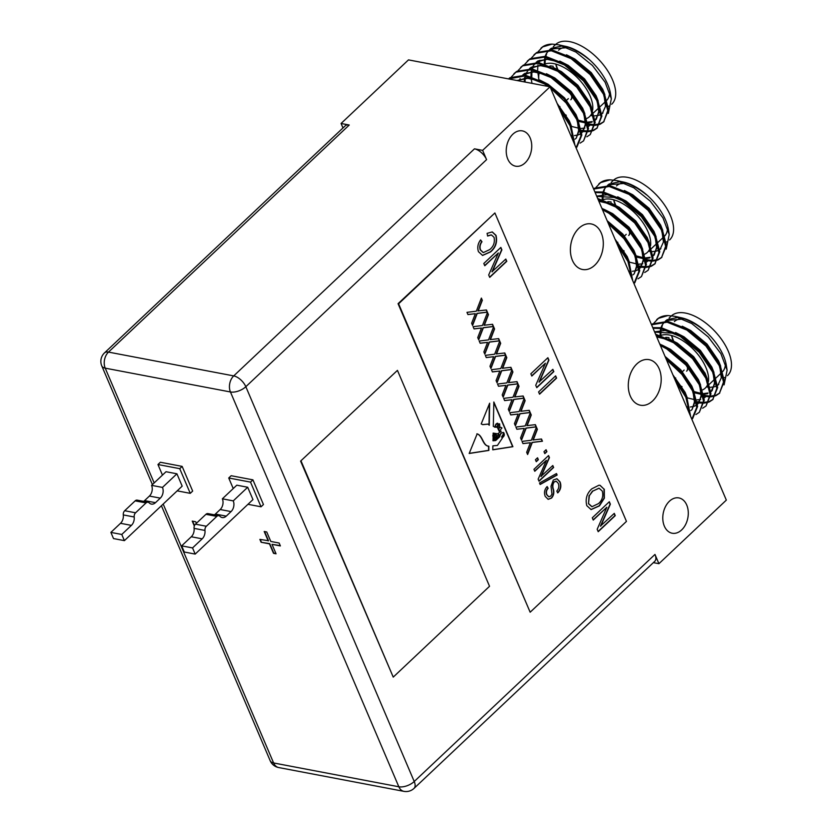 <?xml version="1.0" encoding="UTF-8"?>
<svg xmlns="http://www.w3.org/2000/svg" width="833" height="833" viewBox="0 0 833 833"><rect width="100%" height="100%" fill="white"/><g stroke="black" fill="none" stroke-linecap="round" stroke-linejoin="round"><path stroke-width="1.25" d="M397.445 370.373L300.598 461.097L393.238 677.114L489.533 586.286L397.445 370.373L300.598 461.097M301.14 461.201L393.238 677.114M592.659 110.123A34.788 17.972 -133.3 0 0 581.351 82.05A34.788 17.972 -133.3 0 0 553.778 63.62A34.788 17.972 -133.3 0 0 544.98 64.068M538.618 72.388A34.788 17.972 -133.3 0 0 538.691 78.635L538.847 79.583A32.851 16.972 46.7 0 1 539.409 72.554M566.273 115.256A32.851 16.972 46.7 0 1 564.795 114.433M549.947 65.932A32.851 16.972 46.7 0 1 553.227 66.296M555.955 64.131A36.714 18.961 -133.3 0 0 557.881 69.608M588.379 101.074A36.714 18.961 -133.3 0 0 589.118 101.407M589.306 101.803A34.788 17.972 46.7 0 1 588.639 101.543M557.371 69.337A34.788 17.972 46.7 0 1 555.798 64.079M558.599 50.178A34.788 17.972 46.7 0 1 566.221 47.335M565.534 46.315A40.973 21.158 46.7 0 1 565.722 46.356A40.973 21.158 46.7 0 1 610.558 93.9L611.339 98.783L605.112 82.217L592.419 65.463L575.926 52.083L559.016 44.888L552.164 44.107L542.658 46.919L538.128 51.667M561.609 45.471C570.74 47.346 579.768 51.917 588.692 59.185C580.424 52.062 572.375 47.7 564.555 46.117L563.774 45.982M565.378 46.284L564.555 46.117M608.319 113.434L611.339 98.783M551.259 48.595L550.748 49.085A40.973 21.158 46.7 0 1 551.384 48.533M553.31 46.658L555.559 44.545A40.973 21.158 46.7 0 1 569.73 41.65A40.973 21.158 46.7 0 1 606.903 69.597A40.973 21.158 46.7 0 1 611.786 104.146L611.672 104.25M609.027 106.051A40.973 21.158 46.7 0 1 608.329 106.374M588.213 124.867L594.283 125.439M595.033 125.398L599.645 124.419M600.208 124.179L603.633 121.93L607.746 110.591L603.488 94.223L590.149 74.595L571.115 58.643L551.342 50.771L535.973 53.229L531.444 57.966M588.41 123.94L594.335 124.669M595.116 124.648L599.885 123.836M600.478 123.628L604.04 121.524M603.633 121.93L608.579 109.8L604.321 93.431L590.982 73.814L571.959 57.852L552.175 49.98L536.816 52.437L533.984 54.791M574.27 143.609L570.053 125.752L559.828 109.748M574.874 145.004L570.886 124.971L558.318 106.207M576.082 147.847L580.997 135.821L576.738 119.452L566.096 102.928L550.623 88.163M548.281 86.465L544.365 83.873L524.592 76.001L508.567 78.916M576.884 147.16L581.83 135.04L577.571 118.661L564.233 99.044L545.209 83.092L525.425 75.209L510.056 77.667L508.453 78.896M580.153 143.099L583.569 140.86L587.682 129.511L583.423 113.142L570.084 93.525L551.061 77.563L531.277 69.691L515.908 72.148L511.379 76.896M583.569 140.85L588.514 128.73L584.266 112.351L570.928 92.734L551.894 76.782L532.12 68.9L516.752 71.357L513.93 73.721M586.838 136.799L590.253 134.55L594.366 123.211L590.118 106.832L576.78 87.215L557.746 71.263L537.972 63.381L522.603 65.838L518.074 70.586M590.253 134.55L595.21 122.42L590.951 106.041L577.613 86.424L558.579 70.472L538.805 62.6L523.436 65.057L520.615 67.411M581.517 131.177L583.173 131.468M583.319 131.489L587.598 131.749M588.348 131.708L592.95 130.719M593.523 130.489L596.938 128.24L601.062 116.901L596.803 100.522L583.464 80.905L564.43 64.953L544.657 57.081L529.288 59.539L524.759 64.276M581.726 130.25L583.746 130.635M584.006 130.677L587.65 130.968M588.431 130.958L593.2 130.146M593.794 129.938L597.355 127.834M596.938 128.24L601.895 116.11L597.636 99.741L584.297 80.114L565.263 64.162L545.49 56.29L530.121 58.747L527.299 61.101M650.542 245.839A34.788 17.972 -133.3 0 0 639.234 217.757A34.788 17.972 -133.3 0 0 611.661 199.326A34.788 17.972 -133.3 0 0 602.863 199.785M624.156 250.972A32.851 16.972 46.7 0 1 622.688 250.15M607.84 201.648A32.851 16.972 46.7 0 1 611.12 202.002M613.838 199.837A36.714 18.961 -133.3 0 0 615.774 205.324M646.262 236.791A36.714 18.961 -133.3 0 0 647.012 237.124M647.199 237.52A34.788 17.972 46.7 0 1 646.533 237.259M615.254 205.053A34.788 17.972 46.7 0 1 613.682 199.795M616.493 185.894A34.788 17.972 46.7 0 1 624.104 183.052M623.428 182.031A40.973 21.158 46.7 0 1 623.615 182.073A40.973 21.158 46.7 0 1 668.451 229.616L669.222 234.5L662.995 217.934L650.313 201.18L633.809 187.8L616.899 180.605L610.058 179.824L600.551 182.635L596.022 187.373M619.492 181.188C628.623 183.062 637.651 187.633 646.575 194.901C638.307 187.779 630.269 183.416 622.438 181.823L621.668 181.688M623.261 182L622.438 181.823M666.202 249.15L669.222 234.5M609.152 184.312L608.631 184.801A40.973 21.158 46.7 0 1 609.267 184.249M611.203 182.375L613.452 180.261A40.973 21.158 46.7 0 1 627.613 177.367A40.973 21.158 46.7 0 1 664.786 205.314A40.973 21.158 46.7 0 1 669.67 239.862L669.555 239.966M666.921 241.768A40.973 21.158 46.7 0 1 666.213 242.08M646.096 260.583L652.166 261.156M652.926 261.114L657.529 260.125M658.101 259.896L661.517 257.647L665.629 246.308L661.381 229.929L648.043 210.312L629.009 194.36L609.235 186.488L593.669 189.07M646.304 259.657L652.229 260.375M653.01 260.365L657.778 259.552M658.362 259.344L661.923 257.241M661.517 257.647L666.473 245.516L662.214 229.148L648.876 209.52L629.842 193.568L610.068 185.697L594.7 188.154L593.606 188.945M632.164 279.326L627.936 261.468L617.722 245.464M632.757 280.721L628.78 260.677L616.212 241.924M633.965 283.564L638.88 271.537L634.631 255.158L623.979 238.644L608.517 223.879M634.767 282.876L639.723 270.746L635.464 254.377L624.104 236.999L607.642 221.838M638.036 278.816L641.452 276.566L645.575 265.227L641.316 248.859L627.978 229.231L608.944 213.279L602.478 209.729M641.452 276.566L646.408 264.446L642.149 248.067L628.811 228.45L609.777 212.498L601.853 208.26M644.721 272.506L648.136 270.267L652.26 258.917L648.001 242.549L634.663 222.932L615.629 206.969L598.125 199.524M648.136 270.256L653.093 258.136L648.834 241.757L635.496 222.14L616.462 206.188L597.678 198.473M639.411 266.883L641.056 267.185M641.202 267.206L645.481 267.466M646.231 267.424L650.844 266.435M651.406 266.206L654.832 263.957L658.945 252.618L654.686 236.239L641.348 216.622L622.313 200.67L602.54 192.787L595.147 192.548M639.609 265.956L641.629 266.352M641.899 266.393L645.533 266.685M646.314 266.675L651.083 265.862M651.677 265.644L655.238 263.551M654.832 263.957L659.778 251.826L655.529 235.447L642.191 215.83L623.157 199.878L603.384 192.007L594.877 191.913M708.425 381.556A34.788 17.972 -133.3 0 0 697.127 353.473A34.788 17.972 -133.3 0 0 669.545 335.043A34.788 17.972 -133.3 0 0 660.746 335.491M658.039 337.053A34.788 17.972 -133.3 0 0 657.518 337.5M682.05 386.689A32.851 16.972 46.7 0 1 680.571 385.856M665.723 337.365A32.851 16.972 46.7 0 1 669.003 337.719M671.731 335.553A36.714 18.961 -133.3 0 0 673.658 341.03M704.156 372.507A36.714 18.961 -133.3 0 0 704.895 372.83M705.082 373.226A34.788 17.972 46.7 0 1 704.416 372.965M673.137 340.77A34.788 17.972 46.7 0 1 671.575 335.512M674.376 321.6A34.788 17.972 46.7 0 1 681.998 318.768M681.311 317.748A40.973 21.158 46.7 0 1 681.498 317.789A40.973 21.158 46.7 0 1 726.334 365.323L727.115 370.216L720.889 353.64L708.196 336.896L691.702 323.516L674.782 316.321L667.941 315.54L658.434 318.352L653.905 323.089M677.375 316.894C686.507 318.779 695.534 323.35 704.468 330.607C696.201 323.485 688.152 319.133 680.332 317.54L679.551 317.404M681.144 317.706L680.332 317.54M724.085 384.867L727.115 370.216M667.035 320.028L666.525 320.507A40.973 21.158 46.7 0 1 667.15 319.955M669.086 318.091L671.336 315.967A40.973 21.158 46.7 0 1 685.497 313.083A40.973 21.158 46.7 0 1 722.68 341.03A40.973 21.158 46.7 0 1 727.553 375.579L727.448 375.683M724.804 377.484A40.973 21.158 46.7 0 1 724.106 377.797M703.979 396.289L710.06 396.872M710.809 396.831L715.412 395.842M715.984 395.613L719.4 393.363L723.523 382.024L719.264 365.645L705.926 346.028L686.892 330.076L667.118 322.194L651.552 324.787M704.187 395.363L710.112 396.091M710.893 396.081L715.662 395.269M716.255 395.05L719.816 392.957M719.4 393.363L724.356 381.233L720.097 364.854L706.759 345.237L687.725 329.285L667.951 321.413L652.583 323.87L651.5 324.651M690.047 415.042L685.83 397.185L675.605 381.17M690.64 416.438L686.663 396.393L674.095 377.63M691.859 419.28L696.773 407.254L692.515 390.875L681.873 374.361L666.4 359.596M692.65 418.593L697.606 406.462L693.348 390.083L681.988 372.715L665.525 357.555M695.919 414.532L699.345 412.283L703.458 400.944L699.199 384.565L685.861 364.948L666.827 348.996L660.361 345.445M699.345 412.283L704.291 400.152L700.032 383.784L686.694 364.167L667.67 348.204L659.736 343.977M702.615 408.222L706.03 405.973L710.143 394.634L705.884 378.265L692.546 358.638L673.522 342.686L656.008 335.241M706.03 405.973L710.986 393.853L706.728 377.474L693.389 357.857L674.355 341.905L655.561 334.189M697.294 402.599L698.949 402.901M699.085 402.922L703.364 403.182M704.124 403.141L708.727 402.152M709.3 401.912L712.715 399.673L716.828 388.334L712.579 371.955L699.241 352.338L680.207 336.376L660.434 328.504L653.041 328.264M697.502 401.673L699.512 402.068M699.782 402.11L703.427 402.401M704.208 402.391L708.977 401.579M709.56 401.36L713.121 399.267M712.715 399.673L717.671 387.543L713.412 371.164L700.074 351.547L681.04 335.595L661.267 327.723L652.76 327.629M572.406 260.344A23.189 16.171 100.8 0 0 582.527 269.496A23.189 16.171 100.8 0 0 599.77 258.407A23.189 16.171 100.8 0 0 601.301 233.094A23.189 16.171 100.8 0 0 591.191 223.931A23.189 16.171 100.8 0 0 573.937 235.021A23.189 16.171 100.8 0 0 572.406 260.344M630.3 396.05A23.189 16.171 100.8 0 0 640.41 405.213A23.189 16.171 100.8 0 0 657.664 394.124A23.189 16.171 100.8 0 0 659.184 368.8A23.189 16.171 100.8 0 0 649.074 359.648A23.189 16.171 100.8 0 0 631.82 370.737A23.189 16.171 100.8 0 0 630.3 396.05M507.786 159.093A17.972 12.526 100.8 0 0 515.627 166.194A17.972 12.526 100.8 0 0 528.997 157.593A17.972 12.526 100.8 0 0 530.173 137.976A17.972 12.526 100.8 0 0 522.343 130.875A17.972 12.526 100.8 0 0 508.973 139.465A17.972 12.526 100.8 0 0 507.786 159.093M664.349 526.133A17.972 12.526 100.8 0 0 672.179 533.235A17.972 12.526 100.8 0 0 685.549 524.644A17.972 12.526 100.8 0 0 686.736 505.017A17.972 12.526 100.8 0 0 678.895 497.926A17.972 12.526 100.8 0 0 665.525 506.516A17.972 12.526 100.8 0 0 664.349 526.133M497.978 424.455A0.812 0.562 100.8 0 0 497.322 423.372L495.562 425.236L495.468 426.829L496.957 426.715L497.978 424.455M494.896 212.956L398.059 303.681L530.163 612.224L626.458 521.396L494.896 212.956L398.601 303.785L530.163 612.224M498.78 430.026L499.613 430.765L501.966 427.975C500.081 426.756 499.019 427.433 498.78 430.026L498.509 429.974C498.748 427.381 499.81 426.704 501.685 427.923M500.987 427.371L501.966 427.975M503.444 434.097L502.518 437.554C504.184 436.284 504.673 434.961 503.996 433.576L503.163 434.045L502.518 437.554M504.111 433.452L503.163 434.045M499.852 427.006L499.613 423.81L497.572 426.944L499.852 427.006M588.785 503.778L591.982 506.703L598.521 503.58C602.249 500.269 603.509 496.104 602.301 491.095L599.094 488.221L592.794 491.095L589.347 495.677L588.514 503.726L591.846 506.672M498.509 429.974L499.477 430.734M497.509 423.299A0.812 0.562 100.8 0 0 497.051 423.32L496.239 424.059M495.968 424.007L495.562 425.236M495.291 425.184L495.468 426.829M497.301 425.975L497.572 426.944M499.477 423.799L497.801 424.851M598.958 488.2L592.794 491.095M592.523 491.043L589.347 495.677M589.066 495.625L588.514 503.726M501.039 431.192L499.071 431.223M497.134 427.235L494.552 427.173M494.646 433.858L493.198 436.346M492.813 436.138L494.896 434.326L492.824 435.399M493.469 436.398L496.385 434.378M493.032 438.387L495.437 438.273L493.032 438.46L493.053 437.627L494.802 437.762L496.26 436.096L496.27 434.316M498.686 434.316L495.166 438.22M503.726 433.066C501.758 431.838 500.321 433.056 499.436 436.711L495.448 440.48L492.98 440.688M503.434 432.41L504.007 433.118C502.028 431.89 500.591 433.108 499.706 436.763L495.718 440.532L492.98 440.772L493.011 439.324L495.614 439.678L499.186 436.086L498.832 434.337L495.437 438.273M492.782 449.726L512.639 446.644L493.834 402.558M486.212 309.991L487.128 312.125L476.976 313.375L472.426 325.109M481.266 298.391L482.057 300.255L477.923 310.917L486.451 309.959L487.399 312.177L477.247 313.427L472.582 325.474L471.634 323.246L475.331 313.697L467.927 314.572L466.98 312.344L476.309 311.198L481.38 298.079L482.328 300.307L478.194 310.969M475.331 313.697L467.896 314.489M498.446 338.667L499.352 340.801L489.2 342.051L484.66 353.786M493.5 327.067L494.292 328.931L490.158 339.593L498.675 338.635L499.623 340.853L489.481 342.103L484.816 354.15L483.869 351.922L487.565 342.373L480.162 343.248L479.214 341.02L488.534 339.874L493.615 326.765L494.563 328.983L490.429 339.645M487.565 342.373L480.131 343.165M510.671 367.343L511.587 369.477L501.435 370.727L496.895 382.462M505.725 355.743L506.526 357.607L502.393 368.269L510.91 367.311L511.858 369.529L501.705 370.779L497.041 382.826L496.093 380.598L499.8 371.049L492.397 371.924L491.449 369.696L500.768 368.55L505.85 355.441L506.797 357.659L502.663 368.321M499.8 371.049L492.365 371.841M522.905 396.019L523.822 398.153L513.669 399.403L509.119 411.138M517.959 384.419L518.751 386.283L514.617 396.945L523.145 395.987L524.092 398.205L513.94 399.455L509.275 411.502L508.328 409.274L512.035 399.725L504.631 400.6L503.684 398.372L513.003 397.237L518.074 384.117L519.021 386.335L514.888 396.997M512.035 399.725L504.59 400.517M535.14 424.695L536.046 426.84L525.904 428.079L521.354 439.814M530.194 413.095L530.985 414.959L526.852 425.632L535.369 424.663L536.317 426.881L526.175 428.131L521.51 440.178L520.563 437.96L524.259 428.401L516.856 429.276L515.908 427.058L525.227 425.913L530.309 412.793L531.256 415.011L527.122 425.673M524.259 428.401L516.824 429.193M545.886 449.903L546.625 451.621L544.72 453.423M552.623 465.699L553.362 467.417L538.93 481.026M548.374 455.734L549.166 457.588L540.909 476.445L552.8 465.522L553.633 467.469L539.024 481.245L538.149 479.173L546.417 460.305L534.776 471.28L533.943 469.343L548.551 455.568L549.436 457.64L541.179 476.497M546.417 460.305L534.682 471.061M556.798 478.704L559.797 481.88C561.286 486.003 560.526 489.637 557.537 492.792M546.989 486.701L547.885 488.263C546.136 490.158 545.719 492.303 546.635 494.687L548.708 496.77M556.069 481.172L553.903 481.901C552.456 484.088 552.196 486.514 553.133 489.179C554.049 492.595 553.424 495.541 551.269 498.019L548.041 499.311M505.631 259.209L506.506 261.26L489.637 277.16M500.675 247.588L501.612 249.796L491.97 271.787L505.808 259.042L506.776 261.312L489.731 277.379L488.7 274.963L498.363 252.951L484.775 265.758L483.806 263.488L500.852 247.411L501.882 249.848L492.241 271.839M498.363 252.951L484.681 265.54M555.455 376.027L556.329 378.067L539.461 393.978M614.108 513.534L614.983 515.585L598.115 531.485M609.152 501.914L610.089 504.121L600.447 526.112L614.285 513.367L615.254 515.637L598.209 531.704L597.178 529.288L606.84 507.266L593.252 520.084L592.284 517.814L609.329 501.737L610.36 504.173L600.718 526.164M606.84 507.266L593.158 519.865M599.947 485.316L604.019 489.148L604.092 498.103L599.187 505.829L590.993 509.557M552.675 369.498L553.549 371.549L536.681 387.449M547.718 357.878L548.655 360.085L539.013 382.076L552.852 369.331L553.82 371.601L536.775 387.678L535.744 385.262L545.407 363.24L531.818 376.047L530.85 373.778L547.895 357.711L548.926 360.137L539.284 382.128M545.407 363.24L531.725 375.829M491.272 234.885L487.576 235.843M480.464 240.06L481.713 241.695C479.818 244.246 479.319 246.964 480.214 249.827L483.171 252.566M492.147 231.907L495.75 235.322C497.28 241.976 495.489 247.474 490.366 251.826L482.453 255.408M556.288 473.654L556.85 474.987L540.076 484.337M537.347 457.952L538.087 459.67L536.181 461.472M541.252 439.033L542.168 441.178L532.016 442.417L527.466 454.152M536.306 427.433L537.098 429.297L532.964 439.97L541.492 439.001L542.439 441.23L532.287 442.469L527.622 454.516L526.675 452.298L530.382 442.739L522.978 443.614L522.031 441.396L531.35 440.251L536.421 427.131L537.368 429.349L533.245 440.022M530.382 442.739L522.937 443.531M529.017 410.357L529.934 412.491L519.782 413.741L515.242 425.476M524.072 398.757L524.873 400.621L520.74 411.283L529.257 410.325L530.204 412.543L520.052 413.793L515.388 425.84L514.45 423.612L518.147 414.063L510.744 414.938L509.796 412.71L519.115 411.575L524.196 398.455L525.144 400.673L521.01 411.335M518.147 414.063L510.712 414.855M516.793 381.681L517.699 383.815L507.547 385.065L503.007 396.8M511.847 370.081L512.639 371.945L508.505 382.607L517.022 381.649L517.97 383.867L507.828 385.117L503.163 397.164L502.216 394.936L505.912 385.387L498.509 386.262L497.561 384.034L506.881 382.888L511.962 369.779L512.909 371.997L508.776 382.659M505.912 385.387L498.478 386.179M504.559 353.005L505.475 355.139L495.323 356.389L490.772 368.124M499.613 341.405L500.404 343.269L496.27 353.931L504.798 352.973L505.746 355.191L495.593 356.441L490.929 368.488L489.981 366.26L493.677 356.711L486.274 357.586L485.327 355.358L494.656 354.212L499.727 341.103L500.675 343.321L496.541 353.983M493.677 356.711L486.243 357.503M492.324 324.329L493.24 326.463L483.088 327.713L478.548 339.447M487.378 312.729L488.169 314.593L484.046 325.255L492.563 324.297L493.511 326.515L483.359 327.765L478.694 339.812L477.746 337.584L481.453 328.035L474.05 328.91L473.102 326.682L482.422 325.536L487.503 312.427L488.45 314.645L484.317 325.307M481.453 328.035L474.008 328.827M476.882 433.826C482.474 435.263 482.692 445.947 488.575 446.134M488.846 446.186C482.963 445.999 482.744 435.315 477.163 433.878L469.177 453.485L488.867 450.424L488.846 446.186L487.721 446.113M469.218 453.381L488.596 450.372L488.575 446.207M482.63 424.622L487.951 424.091M489.013 424.715L489.356 403.911M275.931 553.508L273.755 553.102L269.715 543.626L261.114 542.262L259.875 539.378L268.486 540.742L264.571 531.558M261.354 542.033L260.25 539.451M280.252 545.625L272.016 544.334L276.056 553.81L273.516 553.32L269.476 543.855L261.114 542.262M194.495 525.613L192.6 521.177M493.084 436.19L495.166 434.378L493.105 435.451L493.157 433.087L497.697 433.816L501.195 431.202L499.196 431.255L497.28 427.256L493.303 426.381L493.844 401.995L512.909 446.696L492.782 449.82L492.865 445.842L497.416 445.447L502.247 438.262L501.653 436.763L504.007 433.118M493.074 436.721L494.021 436.867L495.531 434.607M493.053 437.627L494.24 438.002M543.98 451.694L546.063 449.726L546.896 451.673L544.813 453.641L543.98 451.694M553.299 480.047L556.933 478.736L560.068 481.932C561.557 486.055 560.796 489.689 557.808 492.844L556.788 491.074C558.818 488.804 559.328 486.243 558.287 483.379L556.215 481.203L554.174 481.953C552.727 484.14 552.466 486.566 553.404 489.231C554.32 492.647 553.695 495.593 551.55 498.072L548.176 499.342L545.23 496.406C543.845 492.719 544.48 489.44 547.135 486.545L548.156 488.315C546.406 490.21 545.99 492.355 546.906 494.74L548.832 496.801L550.748 496.093L551.977 494.084L551.04 486.233L553.299 480.047M538.587 391.926L555.632 375.85L556.6 378.12L539.555 394.196L538.587 391.926M604.289 489.2L604.362 498.155L599.458 505.881L591.128 509.577L586.796 505.673C585.162 498.925 586.849 493.292 591.878 488.784L598.948 485.233L600.083 485.337L604.019 489.148M489.679 249.608C493.594 246.495 495.062 242.403 494.063 237.332L491.408 234.906L487.617 236.041L487.097 233.355L492.282 231.928L496.02 235.375C497.551 242.028 495.76 247.526 490.637 251.878L482.588 255.439L478.454 251.67C477.122 247.495 477.83 243.569 480.579 239.904L481.984 241.747C480.089 244.298 479.589 247.016 480.485 249.879L483.307 252.597L489.679 249.608M539.513 483.005L556.486 473.55L557.131 475.039L540.148 484.494L539.513 483.005M535.442 459.754L537.535 457.786L538.357 459.722L536.275 461.69L535.442 459.754M489.273 425.257L489.637 403.214L481.203 423.935L482.765 424.643L488.096 424.112L489.273 425.257M268.236 540.971L264.196 531.496L266.747 531.975L270.787 541.45L279.149 543.043L280.377 545.927L272.016 544.334M194.328 526.029L192.236 521.104L195.724 521.77L196.38 523.311M177.179 490.856L190.257 493.344L192.662 491.074L182.135 466.397L160.363 462.253L157.958 464.522L162.456 475.091M247.963 504.309L261.031 506.797L263.447 504.527L252.92 479.85L231.137 475.716L228.731 477.986L233.24 488.555M349.235 125.023L108.488 352.099A11.6 5.987 46.7 0 0 104.479 352.911L345.226 125.835A11.6 5.987 46.7 0 1 349.235 125.023L341.072 123.471L408.482 59.882L550.04 86.799L482.63 150.377L474.466 148.826A11.6 5.987 46.7 0 1 486.576 159.634L482.63 150.377M653.374 562.639L658.924 563.691L726.334 500.112L550.04 86.799M398.601 303.785L398.059 303.681M658.924 563.691L654.977 554.434A11.6 5.987 46.7 0 1 654.769 561.317L414.022 788.393A11.6 5.987 46.7 0 0 414.23 781.51L654.977 554.434M342.988 127.959L341.072 123.471M586.692 118.505A34.788 17.972 -133.3 0 0 589.483 116.682A34.788 17.972 -133.3 0 0 592.232 112.07M609.673 92.213A34.788 17.972 46.7 0 1 606.934 100.168M571.303 94.879A9.663 4.988 46.7 0 1 570.803 99.762L571.042 99.543A9.663 4.988 46.7 0 0 571.761 95.41M562.66 45.867L551.352 48.262L549.634 49.616M546.615 53.958L545.782 56.332M545.563 57.227L545.344 58.477M545.24 59.216L545.126 62.892M590.732 115.506L593.096 115.808M594.387 115.87L598.281 115.443M598.906 115.266L600.916 114.433M601.78 113.913L603.019 112.913M604.893 94.702L602.759 89.339L591.263 72.627L574.895 59.06L566.482 54.791M539.919 60.268L539.097 62.642M578.227 120.129L585.537 122.035M587.702 122.18L592.221 121.576M595.095 120.212L595.907 119.608M596.334 119.223L599.729 108.332M598.209 101.012L596.074 95.649L584.579 78.937L568.21 65.359L559.797 61.101M551.384 58.727L537.983 60.882L536.192 62.298M533.235 66.578L532.402 68.952M532.193 69.847L531.964 71.097M531.87 71.836L531.818 76.751M571.542 126.429L579.716 128.428M581.018 128.48L584.912 128.053M588.41 126.522L589.649 125.533M591.524 107.311L589.379 101.959L577.894 85.247L561.525 71.669L553.112 67.4M544.699 65.036L531.287 67.181L529.58 68.545M528.747 69.399L526.81 72.325M526.55 72.877L525.717 75.262M525.498 76.157L525.279 77.407M525.186 78.135L525.071 82.05M582.965 131.843L586.359 120.952M584.828 113.621L582.694 108.269L571.199 91.557L554.84 77.979L546.417 73.71M538.014 71.346L524.603 73.491L522.822 74.918M520.125 78.625L519.209 80.936M575.03 139.142L576.269 138.143L579.664 127.262M578.144 119.931L576.009 114.569L564.514 97.857L548.145 84.289L539.732 80.02M531.319 77.646L516.949 80.509M571.459 126.241L569.324 120.879L557.131 103.427M567.408 47.627L550.519 49.053L549.634 49.688M548.739 50.469L546.323 53.645M546.042 54.187L545.199 56.248M544.949 57.123L544.626 58.56M544.501 59.268L544.282 63.672M602.186 113.705L605.539 106.301L604.06 95.493M539.347 60.497L538.514 62.558M537.931 64.859L537.608 70.159M537.774 72.232L538.42 75.99M578.768 121.42L585.568 122.909M587.869 122.951L591.982 122.159M595.106 120.368L598.854 112.611L597.376 101.793M558.964 61.881L546.521 59.185L536.265 62.298M535.359 63.089L532.943 66.265M532.662 66.796L531.829 68.858M531.569 69.743L531.246 71.169M531.131 71.888L530.923 76.469M531.09 78.541L531.995 83.362M552.269 68.191L539.836 65.495L529.58 68.608M525.977 73.106L525.144 75.168M524.561 77.479L524.207 81.884M570.761 135.363L573.031 135.571M574.499 135.56L578.008 134.977M578.612 134.779L580.882 133.624M581.736 132.978L585.474 125.221L583.995 114.413M545.584 74.501L533.151 71.805L522.885 74.918M576.269 138.143L578.789 131.531L577.311 120.723M538.899 80.811L526.518 78.104L517.147 80.541M552.164 44.107A48.314 24.959 -133.3 0 0 541.138 48.054A48.314 24.959 -133.3 0 0 540.909 48.272M644.575 254.221A34.788 17.972 -133.3 0 0 647.366 252.399A34.788 17.972 -133.3 0 0 650.125 247.776M667.566 227.93A34.788 17.972 46.7 0 1 664.817 235.874M629.186 230.595A9.663 4.988 46.7 0 1 628.686 235.479L628.925 235.25A9.663 4.988 46.7 0 0 629.644 231.126M620.543 181.584L609.246 183.978L607.528 185.332M604.498 189.674L603.665 192.048M603.456 192.944L603.227 194.193M603.134 194.932L603.009 198.608M648.615 251.212L650.115 251.441M652.281 251.587L656.165 251.16M656.8 250.983L658.809 250.15M659.674 249.619L660.913 248.63M662.787 230.418L660.642 225.056L649.146 208.344L632.788 194.766L624.375 190.507M597.813 195.984L597.24 197.463M636.12 255.835L643.43 257.751M645.585 257.886L650.104 257.293M652.978 255.929L653.79 255.325M654.228 254.94L657.612 244.048M656.092 236.718L653.957 231.366L642.462 214.654L626.093 201.076L617.68 196.807M609.277 194.443L596.667 196.109M629.425 262.145L637.609 264.144M638.901 264.196L642.795 263.769M646.293 262.239L647.533 261.25M649.407 243.028L647.272 237.676L635.777 220.964L619.408 207.386L610.995 203.117M602.582 200.753L598.51 200.42M640.848 267.549L644.242 256.668M642.722 249.338L640.587 243.975L629.092 227.263L612.724 213.696L604.31 209.427M632.924 274.859L634.163 273.859L637.557 262.978M636.037 255.648L633.892 250.285L622.897 234.125L607.153 220.703M629.342 261.947L627.207 256.595L615.025 239.144M625.291 183.343L608.402 184.77L607.528 185.405M606.622 186.186L604.206 189.362M603.925 189.903L603.092 191.965M602.832 192.839L602.509 194.266M602.394 194.984L602.176 199.389M660.08 249.421L663.432 242.018L661.943 231.199M597.24 196.203L596.959 196.796M636.651 257.126L643.461 258.626M645.752 258.667L649.875 257.876M652.999 256.075L656.737 248.328L655.259 237.509M616.847 197.598L596.792 196.401M610.162 203.908L598.854 201.242M628.644 271.079L630.914 271.287M632.382 271.277L635.902 270.694M636.495 270.486L638.776 269.34M639.619 268.695L643.368 260.937L641.889 250.129M603.467 210.218L602.53 209.854M634.163 273.859L636.683 267.247L635.194 256.429M610.058 179.824A48.314 24.959 -133.3 0 0 599.021 183.77A48.314 24.959 -133.3 0 0 598.802 183.978M702.469 389.938A34.788 17.972 -133.3 0 0 705.259 388.105A34.788 17.972 -133.3 0 0 708.008 383.492M725.449 363.646A34.788 17.972 46.7 0 1 722.711 371.591M687.079 366.312A9.663 4.988 46.7 0 1 686.579 371.195L686.819 370.966A9.663 4.988 46.7 0 0 687.537 366.843M678.437 317.29L667.129 319.695L665.411 321.049M662.381 325.391L661.558 327.765M661.34 328.66L661.11 329.91M661.017 330.649L660.892 334.314M706.509 386.929L708.873 387.241M710.164 387.303L714.058 386.866M714.683 386.699L716.692 385.856M717.557 385.335L718.796 384.346M720.67 366.124L718.535 360.772L707.04 344.06L690.672 330.482L682.258 326.213M655.696 331.69L655.134 333.179M694.004 391.552L701.313 393.468M703.479 393.603L707.998 392.999M710.872 391.645L711.684 391.031M712.111 390.656L715.505 379.765M713.985 372.434L711.84 367.082L700.355 350.37L683.987 336.792L675.573 332.523M667.16 330.16L654.551 331.826M687.319 397.862L695.493 399.85M696.794 399.913L700.678 399.486M704.177 397.955L705.426 396.956M707.29 378.744L705.155 373.382L693.66 356.67L677.302 343.102L668.878 338.833M660.475 336.459L656.394 336.136M698.731 403.266L702.125 392.385M700.605 385.054L698.47 379.692L686.975 362.98L670.607 349.402L662.193 345.143M690.807 410.565L692.046 409.576L695.44 398.684M693.92 391.354L691.786 386.002L680.79 369.842L665.046 356.42M687.235 397.664L685.09 392.312L672.908 374.85M683.185 319.06L666.296 320.476L665.411 321.111M664.515 321.902L662.089 325.078M661.808 325.62L660.975 327.671M660.715 328.556L660.392 329.983M660.277 330.701L660.059 335.105M717.963 385.138L721.316 377.734L719.837 366.916M655.123 331.919L654.853 332.513M694.545 392.843L701.344 394.332M703.646 394.373L707.758 393.593M710.882 391.791L714.631 384.034L713.142 373.226M674.73 333.315L654.676 332.117M668.045 339.625L656.737 336.949M686.527 406.796L688.808 407.004M690.265 406.993L693.785 406.41M694.389 406.202L696.659 405.046M697.502 404.411L701.251 396.654L699.772 385.835M661.36 345.924L660.413 345.56M692.046 409.576L694.566 402.964L693.087 392.145M667.941 315.54A48.314 24.959 -133.3 0 0 656.904 319.487A48.314 24.959 -133.3 0 0 656.685 319.695M181.656 545.854L184.291 552.019L195.182 554.091L192.548 547.927L181.656 545.854L191.288 536.764A7.726 5.394 100.8 0 0 194.079 528.372A3.863 2.697 -79.2 0 1 195.463 524.176L206.355 526.248L216.809 516.387L205.928 514.315A3.863 2.697 -79.2 0 1 207.958 513.607L218.85 515.669A3.863 2.697 100.8 0 0 216.809 516.387M195.463 524.176L205.928 514.315M261.031 506.797L250.514 482.12L228.731 477.986M247.693 487.253L236.811 485.181L222.359 498.811L233.25 500.883L247.693 487.253L252.961 499.592L195.182 554.091M250.514 482.12L252.92 479.85M214.383 514.825A7.726 5.394 100.8 0 0 215.362 514.065L220.183 509.525A7.726 5.394 100.8 0 0 222.359 498.811M215.362 514.065L226.253 516.137A7.726 5.394 -79.2 0 1 222.182 517.553A7.726 5.394 -79.2 0 1 219.964 516.304A3.863 2.697 100.8 0 0 218.85 515.669M206.355 526.248A3.863 2.697 100.8 0 0 204.96 530.444A7.726 5.394 -79.2 0 1 202.18 538.836L191.288 536.764M192.548 547.927L202.18 538.836M233.25 500.883A7.726 5.394 -79.2 0 1 231.064 511.587L220.183 509.525M226.253 516.137L231.064 511.587M110.883 532.402L113.507 538.566L124.398 540.638L121.774 534.463L110.883 532.402L120.514 523.311A7.726 5.394 100.8 0 0 123.294 514.919A3.863 2.697 -79.2 0 1 124.69 510.723L135.581 512.795L146.035 502.934L135.144 500.862A3.863 2.697 -79.2 0 1 137.185 500.144L148.066 502.216A3.863 2.697 100.8 0 0 146.035 502.934M124.69 510.723L135.144 500.862M190.257 493.344L179.73 468.667L157.958 464.522M176.919 473.8L166.027 471.728L151.585 485.358L162.477 487.42L176.919 473.8L182.177 486.139L124.398 540.638M179.73 468.667L182.135 466.397M143.599 501.372A7.726 5.394 100.8 0 0 144.588 500.602L149.399 496.062A7.726 5.394 100.8 0 0 151.585 485.358M144.588 500.602L155.469 502.674A7.726 5.394 -79.2 0 1 151.398 504.1A7.726 5.394 -79.2 0 1 149.18 502.84A3.863 2.697 100.8 0 0 148.066 502.216M135.581 512.795A3.863 2.697 100.8 0 0 134.186 516.991A7.726 5.394 -79.2 0 1 131.395 525.384L120.514 523.311M121.774 534.463L131.395 525.384M162.477 487.42A7.726 5.394 -79.2 0 1 160.29 498.134L149.399 496.062M155.469 502.674L160.29 498.134M163.185 504.059L273.609 762.966L398.84 786.769L230.439 391.968L105.218 368.155A11.6 8.08 100.8 0 1 108.488 352.099L233.719 375.902L474.466 148.826M486.576 159.634L245.829 386.71L414.23 781.51A11.6 5.769 -23.1 0 1 398.84 786.769A11.6 8.08 100.8 0 0 403.901 791.35L278.67 767.547A11.6 8.08 100.8 0 1 273.609 762.966A11.6 5.769 -23.1 0 1 270.173 760.706A11.6 11.6 0 0 0 278.67 767.547M152.397 484.587L101.772 365.895A11.6 5.769 -23.1 0 0 105.218 368.155L154.167 482.921M233.719 375.902A11.6 5.987 46.7 0 1 245.829 386.71A11.6 5.769 -23.1 0 1 230.439 391.968A11.6 8.08 100.8 0 1 233.719 375.902M204.96 530.444L194.079 528.372M134.186 516.991L123.294 514.919M562.598 45.669L559.016 44.888M620.481 181.386L616.899 180.605M678.374 317.102L674.782 316.321M270.173 760.706L161.415 505.725M403.901 791.35A11.6 11.6 0 0 0 414.022 788.393M104.479 352.911A11.6 11.6 0 0 0 101.772 365.895M559.224 107.238L559.943 106.562M565.909 100.928L568.356 98.617M593.575 112.819L598.771 107.915M600.26 106.509L606.112 100.991M617.107 242.955L617.826 242.278M623.792 236.645L626.239 234.333M651.458 248.536L656.664 243.632M658.143 242.226L663.995 236.707M674.99 378.661L675.709 377.984M681.686 372.361L684.132 370.05M709.352 384.252L714.547 379.348M716.036 377.943L721.888 372.424"/></g></svg>
